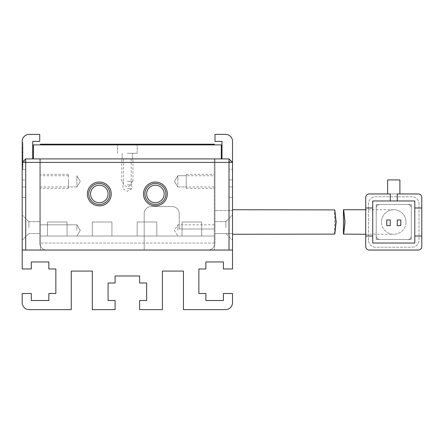 <?xml version="1.0" encoding="UTF-8"?>
<svg xmlns="http://www.w3.org/2000/svg" width="444" height="444" viewBox="0 0 444 444"><rect width="100%" height="100%" fill="white"/><g stroke="black" fill="none" stroke-linecap="round" stroke-linejoin="round"><path stroke-width="0.33" stroke-dasharray="2.22 1.67" d="M87.396 193.956A11.916 11.916 0 0 0 99.317 205.877A11.916 11.916 0 0 0 111.233 193.956A11.916 11.916 0 0 0 99.317 182.04A11.916 11.916 0 0 0 87.396 193.956M108.081 193.956A8.763 8.763 0 0 1 99.317 202.719A8.763 8.763 0 0 1 90.554 193.956A8.763 8.763 0 0 1 99.317 185.192A8.763 8.763 0 0 1 108.081 193.956A8.763 8.763 0 0 1 99.317 202.719A8.763 8.763 0 0 1 90.554 193.956A8.763 8.763 0 0 1 99.317 185.192A8.763 8.763 0 0 1 108.081 193.956A8.763 8.763 0 0 0 99.317 185.192A8.763 8.763 0 0 0 90.554 193.956A8.763 8.763 0 0 0 99.317 202.719A8.763 8.763 0 0 0 108.081 193.956M143.484 193.956A11.916 11.916 0 0 0 155.4 205.877A11.916 11.916 0 0 0 167.316 193.956A11.916 11.916 0 0 0 155.4 182.04A11.916 11.916 0 0 0 143.484 193.956M164.163 193.956A8.763 8.763 0 0 1 155.4 202.719A8.763 8.763 0 0 1 146.637 193.956A8.763 8.763 0 0 1 155.4 185.192A8.763 8.763 0 0 1 164.163 193.956A8.763 8.763 0 0 1 155.4 202.719A8.763 8.763 0 0 1 146.637 193.956A8.763 8.763 0 0 1 155.4 185.192A8.763 8.763 0 0 1 164.163 193.956A8.763 8.763 0 0 0 155.4 185.192A8.763 8.763 0 0 0 146.637 193.956A8.763 8.763 0 0 0 155.4 202.719A8.763 8.763 0 0 0 164.163 193.956M68.47 186.946L68.47 181.341L68.47 188.35L68.47 181.341L68.47 186.946L76.884 186.946L80.253 181.341L76.884 175.73L76.884 181.341L76.884 175.73L80.253 181.341L76.884 186.946L76.884 175.73L76.884 186.946L40.426 186.946L40.426 181.341L40.426 186.946M40.426 230.414L40.426 224.803L40.426 230.414M76.884 230.414L76.884 224.803L76.884 230.414M127.356 158.908L132.967 158.908L127.356 158.908M127.356 184.843L131.213 184.843L127.356 184.843M186.247 186.946L186.247 181.341L186.247 188.35L186.247 181.341L186.247 186.946L177.833 186.946L174.464 181.341L177.833 175.73L174.464 181.341L177.833 186.946L177.833 175.73L177.833 186.946L214.291 186.946L214.291 181.341L214.291 186.946M229.01 162.41L229.01 250.044L25.708 250.044L25.708 162.41L229.01 162.41L230.763 160.656L232.517 162.41L232.517 250.044L229.01 250.044L232.517 250.044L232.517 162.41L229.01 158.908L230.763 160.656M40.426 250.044L232.517 250.044L40.426 250.044L40.426 158.908L214.291 158.908L214.291 229.01L179.237 229.01L179.237 213.586A7.01 7.01 0 0 0 172.228 206.577L151.193 206.577A7.01 7.01 0 0 0 144.183 213.586L144.183 250.044L144.183 213.586A7.01 7.01 0 0 1 151.193 206.577L172.228 206.577A7.01 7.01 0 0 1 179.237 213.586L179.237 229.01L214.291 229.01L214.291 158.908L229.01 158.908L214.291 158.908L214.291 250.044L214.291 158.908L40.426 158.908L40.426 250.044L22.2 250.044L40.426 250.044L40.426 158.908L25.708 158.908L229.01 158.908L232.517 162.41L232.517 250.044L207.981 250.044L232.517 250.044L232.517 197.463L232.517 268.97L223.404 268.97L223.404 261.96L205.877 261.96L205.877 268.97L198.868 268.97L198.868 293.506L205.877 293.506L205.877 300.516L223.404 300.516L223.404 293.506L232.517 293.506L232.517 302.619A7.01 7.01 0 0 1 225.508 309.629L183.444 309.629L183.444 271.073L162.41 271.073L162.41 309.629L139.627 309.629L139.627 300.516L146.637 300.516L146.637 282.989L139.627 282.989L139.627 275.979L115.09 275.979L115.09 282.989L108.081 282.989L108.081 300.516L115.09 300.516L115.09 309.629L92.308 309.629L92.308 271.073L71.273 271.073L71.273 309.629L29.21 309.629A7.01 7.01 0 0 1 22.2 302.619L22.2 293.506L31.313 293.506L31.313 300.516L48.84 300.516L48.84 293.506L55.85 293.506L55.85 268.97L48.84 268.97L48.84 261.96L31.313 261.96L31.313 268.97L22.2 268.97L22.2 162.41L25.708 158.908L22.2 162.41L22.2 250.044L25.708 250.044L22.2 250.044L22.2 162.41L25.708 158.908L40.426 158.908L40.426 250.044M25.708 162.41L23.954 160.656M40.426 181.341L40.426 188.35L40.426 181.341M214.291 181.341L214.291 188.35L214.291 181.341M144.883 193.956A10.517 10.517 0 0 0 155.4 204.473A10.517 10.517 0 0 0 165.917 193.956A10.517 10.517 0 0 0 155.4 183.444A10.517 10.517 0 0 0 144.883 193.956M88.8 193.956A10.517 10.517 0 0 0 99.317 204.473A10.517 10.517 0 0 0 109.829 193.956A10.517 10.517 0 0 0 99.317 183.444A10.517 10.517 0 0 0 88.8 193.956M127.356 181.341L132.967 181.341L127.356 181.341M214.291 230.414L214.291 224.803L214.291 230.414M177.833 230.414L177.833 224.803L177.833 230.414M127.356 188.7L131.74 188.7L127.356 188.7M186.247 175.73L186.247 181.341L186.247 174.331L186.247 181.341L186.247 175.73L177.833 175.73L177.833 181.341L177.833 175.73L214.291 175.73M68.47 181.341L68.47 174.331L68.47 181.341M214.291 243.029L40.426 243.029L214.291 243.029L214.291 236.019L214.291 243.029M40.426 243.029L40.426 236.019L214.291 236.019L40.426 236.019L40.426 243.029M201.67 236.019L182.04 236.019L201.67 236.019L182.04 236.019L201.67 236.019L182.04 236.019L201.67 236.019L182.04 236.019L201.67 236.019L182.04 236.019L201.67 236.019L182.04 236.019L201.67 236.019L182.04 236.019L201.67 236.019L182.04 236.019L201.67 236.019L182.04 236.019L201.67 236.019L182.04 236.019L201.67 236.019L182.04 236.019L201.67 236.019L182.04 236.019L201.67 236.019L182.04 236.019L201.67 236.019L182.04 236.019L201.67 236.019L201.67 222L201.67 236.019L201.67 222L182.04 222L182.04 236.019L182.04 222L201.67 222L201.67 236.019L201.67 222L182.04 222L182.04 236.019L182.04 222L201.67 222L201.67 236.019L201.67 222L182.04 222L182.04 236.019L182.04 222L201.67 222L201.67 236.019L201.67 222L182.04 222L182.04 236.019L182.04 222L201.67 222L201.67 236.019L201.67 222L182.04 222L182.04 236.019L182.04 222L201.67 222L201.67 236.019L201.67 222L182.04 222L182.04 236.019L182.04 222L201.67 222L201.67 236.019L201.67 222L182.04 222L182.04 236.019L182.04 222L201.67 222L201.67 236.019L201.67 222L182.04 222L182.04 236.019L182.04 222L201.67 222L201.67 236.019L201.67 222L182.04 222L182.04 236.019L182.04 222L201.67 222L201.67 236.019L201.67 222L182.04 222L182.04 236.019L182.04 222L201.67 222L201.67 236.019L201.67 222L182.04 222L182.04 236.019L182.04 222L201.67 222L201.67 236.019L201.67 222L182.04 222L182.04 236.019L182.04 222L201.67 222L201.67 236.019L201.67 222L182.04 222L182.04 236.019L182.04 222L201.67 222L201.67 236.019M156.804 236.019L137.174 236.019L156.804 236.019L137.174 236.019L156.804 236.019L137.174 236.019L156.804 236.019L137.174 236.019L156.804 236.019L137.174 236.019L156.804 236.019L137.174 236.019L156.804 236.019L137.174 236.019L156.804 236.019L137.174 236.019L156.804 236.019L137.174 236.019L156.804 236.019L137.174 236.019L156.804 236.019L137.174 236.019L156.804 236.019L137.174 236.019L156.804 236.019L137.174 236.019L156.804 236.019L137.174 236.019L156.804 236.019L156.804 222L156.804 236.019L156.804 222L137.174 222L137.174 236.019L137.174 222L156.804 222L156.804 236.019L156.804 222L137.174 222L137.174 236.019L137.174 222L156.804 222L156.804 236.019L156.804 222L137.174 222L137.174 236.019L137.174 222L156.804 222L156.804 236.019L156.804 222L137.174 222L137.174 236.019L137.174 222L156.804 222L156.804 236.019L156.804 222L137.174 222L137.174 236.019L137.174 222L156.804 222L156.804 236.019L156.804 222L137.174 222L137.174 236.019L137.174 222L156.804 222L156.804 236.019L156.804 222L137.174 222L137.174 236.019L137.174 222L156.804 222L156.804 236.019L156.804 222L137.174 222L137.174 236.019L137.174 222L156.804 222L156.804 236.019L156.804 222L137.174 222L137.174 236.019L137.174 222L156.804 222L156.804 236.019L156.804 222L137.174 222L137.174 236.019L137.174 222L156.804 222L156.804 236.019L156.804 222L137.174 222L137.174 236.019L137.174 222L156.804 222L156.804 236.019L156.804 222L137.174 222L137.174 236.019L137.174 222L156.804 222L156.804 236.019L156.804 222L137.174 222L137.174 236.019L137.174 222L156.804 222L156.804 236.019M111.932 236.019L92.308 236.019L111.932 236.019L92.308 236.019L111.932 236.019L92.308 236.019L111.932 236.019L92.308 236.019L111.932 236.019L92.308 236.019L111.932 236.019L92.308 236.019L111.932 236.019L92.308 236.019L111.932 236.019L92.308 236.019L111.932 236.019L92.308 236.019L111.932 236.019L92.308 236.019L111.932 236.019L92.308 236.019L111.932 236.019L92.308 236.019L111.932 236.019L92.308 236.019L111.932 236.019L92.308 236.019L111.932 236.019L111.932 222L111.932 236.019L111.932 222L92.308 222L92.308 236.019L92.308 222L111.932 222L111.932 236.019L111.932 222L92.308 222L92.308 236.019L92.308 222L111.932 222L111.932 236.019L111.932 222L92.308 222L92.308 236.019L92.308 222L111.932 222L111.932 236.019L111.932 222L92.308 222L92.308 236.019L92.308 222L111.932 222L111.932 236.019L111.932 222L92.308 222L92.308 236.019L92.308 222L111.932 222L111.932 236.019L111.932 222L92.308 222L92.308 236.019L92.308 222L111.932 222L111.932 236.019L111.932 222L92.308 222L92.308 236.019L92.308 222L111.932 222L111.932 236.019L111.932 222L92.308 222L92.308 236.019L92.308 222L111.932 222L111.932 236.019L111.932 222L92.308 222L92.308 236.019L92.308 222L111.932 222L111.932 236.019L111.932 222L92.308 222L92.308 236.019L92.308 222L111.932 222L111.932 236.019L111.932 222L92.308 222L92.308 236.019L92.308 222L111.932 222L111.932 236.019L111.932 222L92.308 222L92.308 236.019L92.308 222L111.932 222L111.932 236.019L111.932 222L92.308 222L92.308 236.019L92.308 222L111.932 222L111.932 236.019M67.066 236.019L47.436 236.019L67.066 236.019L47.436 236.019L67.066 236.019L47.436 236.019L67.066 236.019L47.436 236.019L67.066 236.019L47.436 236.019L67.066 236.019L47.436 236.019L67.066 236.019L47.436 236.019L67.066 236.019L47.436 236.019L67.066 236.019L47.436 236.019L67.066 236.019L47.436 236.019L67.066 236.019L47.436 236.019L67.066 236.019L47.436 236.019L67.066 236.019L47.436 236.019L67.066 236.019L47.436 236.019L67.066 236.019L67.066 222L67.066 236.019L67.066 222L47.436 222L47.436 236.019L47.436 222L67.066 222L67.066 236.019L67.066 222L47.436 222L47.436 236.019L47.436 222L67.066 222L67.066 236.019L67.066 222L47.436 222L47.436 236.019L47.436 222L67.066 222L67.066 236.019L67.066 222L47.436 222L47.436 236.019L47.436 222L67.066 222L67.066 236.019L67.066 222L47.436 222L47.436 236.019L47.436 222L67.066 222L67.066 236.019L67.066 222L47.436 222L47.436 236.019L47.436 222L67.066 222L67.066 236.019L67.066 222L47.436 222L47.436 236.019L47.436 222L67.066 222L67.066 236.019L67.066 222L47.436 222L47.436 236.019L47.436 222L67.066 222L67.066 236.019L67.066 222L47.436 222L47.436 236.019L47.436 222L67.066 222L67.066 236.019L67.066 222L47.436 222L47.436 236.019L47.436 222L67.066 222L67.066 236.019L67.066 222L47.436 222L47.436 236.019L47.436 222L67.066 222L67.066 236.019L67.066 222L47.436 222L47.436 236.019L47.436 222L67.066 222L67.066 236.019L67.066 222L47.436 222L67.066 222L67.066 236.019M182.04 222L182.04 236.019L182.04 222L201.67 222L182.04 222M137.174 222L137.174 236.019L137.174 222L156.804 222L137.174 222M92.308 222L92.308 236.019L92.308 222L111.932 222L92.308 222M47.436 236.019L47.436 222L47.436 236.019L47.436 222L67.066 222L47.436 222L47.436 236.019M381.49 222A12.271 12.271 0 0 1 393.756 209.729A12.271 12.271 0 0 1 406.027 222A12.271 12.271 0 0 1 393.756 234.271A12.271 12.271 0 0 1 381.49 222A12.271 12.271 0 0 0 393.756 234.271A12.271 12.271 0 0 0 406.027 222A12.271 12.271 0 0 0 393.756 209.729A12.271 12.271 0 0 0 381.49 222A12.271 12.271 0 0 1 393.756 209.729A12.271 12.271 0 0 1 406.027 222M345.005 222C343.334 206.171 343.284 206.171 344.855 222C343.284 237.829 343.334 237.829 345.005 222M414.79 207.981L421.8 207.981L421.8 246.537A3.508 3.508 0 0 1 418.292 250.044A3.508 3.508 0 0 0 421.8 246.537L421.8 197.463A3.508 3.508 0 0 0 418.292 193.956L369.219 193.956L418.292 193.956A3.508 3.508 0 0 1 421.8 197.463L421.8 246.537A3.508 3.508 0 0 1 418.292 250.044L369.219 250.044A3.508 3.508 0 0 1 365.717 246.537L365.717 197.463A3.508 3.508 0 0 1 369.219 193.956A3.508 3.508 0 0 0 365.717 197.463L365.717 236.019L372.727 236.019M411.283 239.527L411.283 204.473L376.229 204.473L376.229 239.527L411.283 239.527L376.229 239.527L376.229 204.473L411.283 204.473L411.283 239.527M399.894 193.956L387.623 193.956L387.623 179.937L399.894 179.937L399.894 193.956L397.263 193.956L397.263 200.971M390.254 200.971L390.254 193.956L387.623 193.956L418.292 193.956A3.508 3.508 0 0 1 421.8 197.463M372.727 243.029L414.79 243.029L414.79 200.971L372.727 200.971L372.727 243.029M418.292 250.044L369.219 250.044A3.508 3.508 0 0 1 365.717 246.537L365.717 197.463A3.508 3.508 0 0 1 369.219 193.956M365.717 207.981L372.727 207.981M421.8 236.019L414.79 236.019M397.263 219.991L400.771 219.991L400.771 225.596L397.263 225.596L397.263 219.991M386.746 219.991L390.254 219.991L390.254 225.596L386.746 225.596L386.746 219.991M368.52 240.226L368.52 203.774A7.01 7.01 0 0 1 375.53 196.764L411.988 196.764A7.01 7.01 0 0 1 418.997 203.774L418.997 240.226A7.01 7.01 0 0 1 411.988 247.236L375.53 247.236A7.01 7.01 0 0 1 368.52 240.226L368.52 203.774A7.01 7.01 0 0 1 375.53 196.764L411.988 196.764A7.01 7.01 0 0 1 418.997 203.774L418.997 240.226A7.01 7.01 0 0 1 411.988 247.236L375.53 247.236A7.01 7.01 0 0 1 368.52 240.226M365.717 246.537A3.508 3.508 0 0 0 369.219 250.044M376.229 236.019L376.229 207.981A3.508 3.508 0 0 1 379.737 204.473L407.781 204.473A3.508 3.508 0 0 1 411.283 207.981L411.283 236.019A3.508 3.508 0 0 1 407.781 239.527L379.737 239.527A3.508 3.508 0 0 1 376.229 236.019L376.229 207.981A3.508 3.508 0 0 1 379.737 204.473L407.781 204.473A3.508 3.508 0 0 1 411.283 207.981L411.283 236.019A3.508 3.508 0 0 1 407.781 239.527L379.737 239.527A3.508 3.508 0 0 1 376.229 236.019M232.517 222L232.517 209.729L232.517 222M127.356 153.297L137.174 153.297L127.356 153.297M127.356 144.883L137.174 144.883L127.356 144.883M22.2 227.611L22.2 214.99L22.2 227.611M28.86 227.611L28.86 221.65L28.86 227.611M232.517 227.611L232.517 214.99L232.517 227.611M225.857 227.611L225.857 221.65L225.857 227.611M39.727 227.611L39.727 221.65L39.727 227.611M214.99 227.611L214.99 221.65L214.99 227.611M221.301 158.908L214.99 158.908L214.99 210.434L232.517 210.434L214.99 210.434L214.99 243.029A7.01 7.01 0 0 1 207.981 250.044A7.01 7.01 0 0 0 214.99 243.029L214.99 158.908L221.301 158.908L221.301 144.883L33.417 144.883L33.417 158.908L32.717 158.908L39.727 158.908L39.727 243.029A7.01 7.01 0 0 0 46.737 250.044L22.2 250.044L46.737 250.044A7.01 7.01 0 0 1 39.727 243.029L39.727 158.908L33.417 158.908L222 158.908L33.417 158.908M214.291 144.883L40.426 144.883L214.291 144.883L214.291 144.183L40.426 144.183L40.426 144.883M22.2 250.044L22.2 197.463L25.708 197.463L25.708 186.946L22.2 186.946L25.708 186.946L25.708 197.463L22.2 197.463L22.2 250.044L232.517 250.044M32.717 158.908L32.717 141.381L39.727 141.381L39.727 134.371L29.21 134.371A7.01 7.01 0 0 0 22.2 141.381L22.2 169.419L25.708 169.419L22.2 169.419L22.2 162.41M25.708 169.419L25.708 179.937L22.2 179.937L22.2 186.946L22.2 179.937L25.708 179.937L25.708 169.419M229.01 197.463L232.517 197.463L229.01 197.463L229.01 186.946L229.01 197.463M232.517 186.946L229.01 186.946L232.517 186.946L232.517 179.937L229.01 179.937L232.517 179.937L232.517 186.946M229.01 169.419L229.01 179.937L229.01 169.419L232.517 169.419L229.01 169.419M232.517 162.41L232.517 141.381A7.01 7.01 0 0 0 225.508 134.371L214.99 134.371L214.99 141.381L222 141.381L222 158.908M214.99 233.566L232.517 233.566L214.99 233.566L225.857 233.566L232.517 240.226L225.857 233.566L214.99 233.566M22.899 157.276L22.899 146.92L22.899 165.018L22.899 147.164L22.899 164.691L22.2 164.691L22.2 147.164L22.2 164.691L22.2 147.164L22.2 164.691L22.2 147.164L22.2 164.691L22.899 164.691L22.899 158.58L22.2 158.58L22.899 158.58L22.899 152.875L22.2 152.875L22.2 149.611L22.2 156.049L22.2 146.92L22.2 165.035L22.2 147.164L22.2 165.018L22.2 147.164L22.2 162.654L22.2 149.367L22.2 156.055L22.899 156.055L22.2 156.049L22.2 152.875L22.899 152.875L22.899 147.164L22.899 157.276L22.2 157.276M22.899 156.133L22.899 146.92L22.899 165.035L22.899 158.741L22.899 162.659L22.2 162.659L22.899 162.659L22.2 162.654L22.899 162.654L22.2 162.654L22.899 162.654L22.899 156.133L22.2 156.133M22.2 163.892L22.2 142.518L22.2 163.892L22.899 163.892L22.899 168.659L22.2 168.659L22.899 168.659L22.899 142.518L22.2 142.518L22.899 142.518L22.899 163.892L22.2 163.892M22.899 152.059L22.2 152.059L22.899 152.059M22.899 146.92L22.2 146.92L22.899 146.92M22.899 149.367L22.2 149.367L22.899 149.367M22.899 155.972L22.2 155.972L22.899 155.972M22.899 159.962L22.2 159.962M22.899 157.032L22.2 157.032L22.899 157.032M22.899 154.584L22.2 154.584L22.899 154.584M22.899 161.105L22.2 161.105M22.899 165.018L22.2 165.018L22.899 165.035M22.899 155.888L22.2 155.888M22.899 147.164L22.2 147.164L22.899 147.164L22.2 147.164L22.899 147.164L22.2 147.164L22.899 147.164L22.2 147.164L22.899 147.164L22.899 156.049L22.2 156.049L22.899 156.049L22.2 156.049L22.899 156.049L22.899 149.611L22.2 149.611L22.899 149.611L22.2 149.611L22.899 149.611L22.899 147.164L22.2 147.164L22.899 147.164L22.899 164.691L22.899 149.611L22.2 149.611L22.899 149.611L22.899 164.691L22.2 164.691L22.899 164.691L22.899 147.164M22.899 158.169L22.2 158.169L22.899 158.169M22.899 157.109L22.2 157.109M22.899 162.737L22.2 162.737L22.899 162.737M22.899 156.049L22.2 156.049M22.899 149.611L22.2 149.611M22.899 161.816C22.899 158.502 22.899 158.502 22.899 161.816C22.899 158.502 22.899 158.502 22.899 161.816C22.899 165.129 22.899 165.129 22.899 161.816C22.899 165.129 22.899 165.129 22.899 161.816L22.2 161.816C22.2 165.129 22.2 165.129 22.2 161.816C22.2 165.129 22.2 165.129 22.2 161.816C22.2 158.502 22.2 158.502 22.2 161.816C22.2 158.502 22.2 158.502 22.2 161.816L22.899 161.816M22.899 157.875L22.899 149.034L22.2 149.034L22.2 166.378L22.899 166.378L22.899 144.794L22.899 165.407L22.2 165.407L22.2 166.378L22.2 144.794L22.2 160.273L22.2 157.875L22.899 157.875M22.899 162.138L22.899 161.771L22.2 161.771L22.2 162.138L22.899 162.138M22.899 155.616C22.899 149.645 22.899 149.645 22.899 155.616C22.899 149.645 22.899 149.645 22.899 155.616C22.899 161.583 22.899 161.583 22.899 155.616C22.899 161.583 22.899 161.583 22.899 155.616L22.2 155.616C22.2 161.583 22.2 161.583 22.2 155.616C22.2 161.583 22.2 161.583 22.2 155.616C22.2 149.645 22.2 149.645 22.2 155.616C22.2 149.645 22.2 149.645 22.2 155.616L22.899 155.616M22.899 160.273L22.2 160.273M22.899 144.794L22.2 144.794M22.899 161.755L22.2 161.755M22.899 158.658L22.2 158.658M22.899 160.045L22.2 160.045M22.899 151.731L22.2 151.731L22.899 151.731M22.899 152.381L22.2 152.381L22.899 152.381M22.899 149.45L22.2 149.45L22.899 149.45M22.899 154.257L22.2 154.257M22.899 159.801L22.2 159.801M22.899 152.708L22.2 152.708L22.899 152.708M22.899 158.741L22.2 158.741M22.899 162.082L22.2 162.082M22.899 164.691L22.2 164.691L22.899 164.691M372.727 222L372.727 234.271L372.727 222M22.899 148.235L22.2 148.235M22.899 147.286L22.2 147.286M22.899 157.354L22.2 157.354M76.884 236.019L40.426 236.019L76.884 236.019L80.253 230.414L76.884 224.803L40.426 224.803L76.884 224.803L80.253 230.414L76.884 236.019M131.213 158.908L131.213 184.843L127.356 187.163L123.504 184.843L123.504 158.908M68.47 175.73L40.426 175.73M132.967 181.341L132.967 158.908M68.47 188.35L40.426 188.35M186.247 188.35L214.291 188.35M214.291 224.803L177.833 224.803L174.464 230.414L177.833 236.019L214.291 236.019M122.977 181.341L122.977 188.7L127.356 191.331L131.74 188.7L131.74 181.341M121.75 181.341L121.75 158.908M68.47 174.331L40.426 174.331M186.247 174.331L214.291 174.331M365.717 234.271L393.756 234.271M393.756 209.729L365.717 209.729M334.493 234.116L334.493 209.89M122.1 158.908L122.1 153.297L122.1 158.908M117.543 153.297L117.543 144.883L117.543 153.297M28.86 233.566L22.2 240.226L28.86 233.566L39.727 233.566L28.86 233.566M28.86 221.65L22.2 214.99L28.86 221.65L39.727 221.65L28.86 221.65M225.857 221.65L232.517 214.99L225.857 221.65L214.99 221.65L225.857 221.65M132.617 158.908L132.617 153.297L132.617 158.908M137.174 153.297L137.174 144.883L137.174 153.297M22.899 158.58L22.2 158.58M22.2 160.24L22.899 160.24M22.2 150.993L22.899 150.993M22.2 164.385L22.899 164.385M22.2 159.246L22.899 159.246"/><path stroke-width="0.67" d="M167.316 193.956A11.916 11.916 0 0 1 155.4 205.877A11.916 11.916 0 0 1 143.484 193.956A11.916 11.916 0 0 1 155.4 182.04A11.916 11.916 0 0 1 167.316 193.956M144.883 193.956A10.517 10.517 0 0 0 155.4 204.473A10.517 10.517 0 0 0 165.917 193.956A10.517 10.517 0 0 0 155.4 183.444A10.517 10.517 0 0 0 144.883 193.956M111.233 193.956A11.916 11.916 0 0 1 99.317 205.877A11.916 11.916 0 0 1 87.396 193.956A11.916 11.916 0 0 1 99.317 182.04A11.916 11.916 0 0 1 111.233 193.956M88.8 193.956A10.517 10.517 0 0 0 99.317 204.473A10.517 10.517 0 0 0 109.829 193.956A10.517 10.517 0 0 0 99.317 183.444A10.517 10.517 0 0 0 88.8 193.956M146.637 193.956A8.763 8.763 0 0 0 155.4 202.719A8.763 8.763 0 0 0 164.163 193.956A8.763 8.763 0 0 0 155.4 185.192A8.763 8.763 0 0 0 146.637 193.956M90.554 193.956A8.763 8.763 0 0 0 99.317 202.719A8.763 8.763 0 0 0 108.081 193.956A8.763 8.763 0 0 0 99.317 185.192A8.763 8.763 0 0 0 90.554 193.956M229.01 162.41L25.708 162.41L25.708 250.044L229.01 250.044L229.01 158.908L25.708 158.908L25.708 162.41L22.2 162.41L22.2 250.044L232.517 250.044L232.517 162.41L229.01 162.41M25.708 158.908L22.2 162.41L22.2 141.381A7.01 7.01 0 0 1 29.21 134.371L39.727 134.371L39.727 141.381L32.717 141.381L32.717 158.908M222 158.908L222 141.381L214.99 141.381L214.99 134.371L225.508 134.371A7.01 7.01 0 0 1 232.517 141.381L232.517 162.41L229.01 158.908M365.717 209.729L343.451 209.729L343.417 234.143M345.005 222C343.334 206.171 343.284 206.171 344.855 222C343.284 237.829 343.334 237.829 345.005 222M365.717 246.537A3.508 3.508 0 0 0 369.219 250.044L418.292 250.044A3.508 3.508 0 0 0 421.8 246.537L421.8 236.019L414.79 236.019L414.79 243.029L372.727 243.029L372.727 236.019L365.717 236.019L365.717 246.537L365.717 197.463A3.508 3.508 0 0 1 369.219 193.956L390.254 193.956L390.254 200.971L372.727 200.971L372.727 207.981L365.717 207.981M421.8 197.463A3.508 3.508 0 0 0 418.292 193.956L397.263 193.956L397.263 200.971L414.79 200.971L414.79 207.981L421.8 207.981L421.8 197.463L421.8 236.019M399.894 193.956L399.894 179.937L387.623 179.937L387.623 193.956L369.219 193.956M369.219 250.044L418.292 250.044M372.727 207.981L372.727 236.019M414.79 236.019L414.79 207.981M390.254 200.971L397.263 200.971M400.771 225.596L400.771 219.991L397.263 219.991L397.263 225.596L400.771 225.596M390.254 225.596L390.254 219.991L386.746 219.991L386.746 225.596L390.254 225.596M343.423 234.143L365.717 234.271M335.875 222C334.349 206.171 334.432 206.171 336.136 222C334.432 237.829 334.349 237.829 335.875 222C334.349 206.171 334.432 206.171 336.136 222C334.432 237.829 334.349 237.829 335.875 222M334.493 209.89L232.517 209.729M232.517 234.271L334.493 234.116M33.417 158.908L33.417 144.883L221.301 144.883L221.301 158.908M232.517 250.044L232.517 268.97L223.404 268.97L223.404 261.96L205.877 261.96L205.877 268.97L198.868 268.97L198.868 293.506L205.877 293.506L205.877 300.516L223.404 300.516L223.404 293.506L232.517 293.506L232.517 302.619A7.01 7.01 0 0 1 225.508 309.629L183.444 309.629L183.444 271.073L162.41 271.073L162.41 309.629L139.627 309.629L139.627 300.516L146.637 300.516L146.637 282.989L139.627 282.989L139.627 275.979L115.09 275.979L115.09 282.989L108.081 282.989L108.081 300.516L115.09 300.516L115.09 309.629L92.308 309.629L92.308 271.073L71.273 271.073L71.273 309.629L29.21 309.629A7.01 7.01 0 0 1 22.2 302.619L22.2 293.506L31.313 293.506L31.313 300.516L48.84 300.516L48.84 293.506L55.85 293.506L55.85 268.97L48.84 268.97L48.84 261.96L31.313 261.96L31.313 268.97L22.2 268.97L22.2 250.044M40.426 144.883L40.426 144.183L214.291 144.183L214.291 144.883"/></g></svg>

